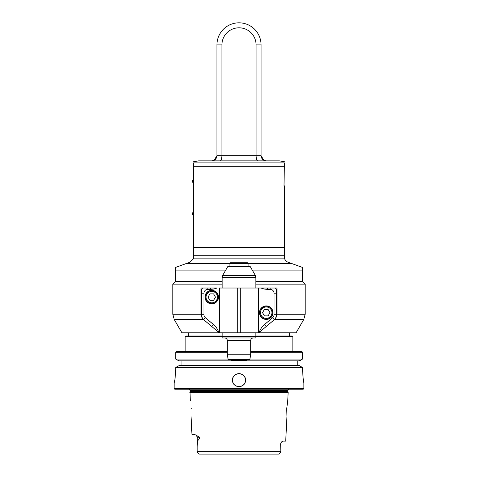 <?xml version="1.0" encoding="UTF-8"?>
<svg xmlns="http://www.w3.org/2000/svg" width="478" height="478" viewBox="0 0 478 478"><rect width="100%" height="100%" fill="white"/><g stroke="black" fill="none" stroke-linecap="round" stroke-linejoin="round"><path stroke-width="0.72" d="M248.082 263.462L291.544 263.462L287.828 262.105C286.28 261.484 285.229 260.408 284.679 258.873L284.41 185.906L284.022 185.518L284.41 162.896C284.41 161.349 284.41 161.349 284.41 162.896C284.41 161.349 284.41 161.349 284.41 162.896L193.59 162.896C193.59 161.349 193.59 161.349 193.59 162.896C193.59 161.349 193.59 161.349 193.59 162.896L193.59 257.23L193.321 258.873L190.172 262.105L186.456 263.462L229.918 263.462M193.59 161.743L198.573 160.865L279.427 160.865L284.41 161.743M214.126 160.291L216.94 155.679C216.588 158.881 214.855 160.608 211.754 160.865M212.441 160.823L213.696 160.489M263.874 160.291L261.06 155.679L261.06 44.878A22.06 22.06 0 0 0 239 22.819A22.06 22.06 0 0 0 216.94 44.878L216.94 155.679L221.923 155.679L221.923 44.878A17.077 17.077 0 0 1 239 27.802A17.077 17.077 0 0 1 256.077 44.878L256.077 155.679L221.923 155.679C221.786 158.875 221.218 160.608 220.233 160.865M264.31 160.494L265.559 160.823M257.767 160.865C256.782 160.608 256.214 158.881 256.077 155.679L261.06 155.679C261.412 158.881 263.145 160.608 266.246 160.865M291.544 263.462L302.58 267.477L302.58 270.895L252.719 270.895M225.281 270.895L175.42 270.895L175.42 267.477L186.456 263.462M222.133 281.273L175.551 281.273L175.551 270.895M302.449 270.895L302.449 281.273L255.867 281.273M193.59 215.363L193.59 212.118M193.417 215.363A1.816 1.816 0 0 1 193.417 212.118M193.59 182.925L193.59 179.68M193.417 182.925A1.816 1.816 0 0 1 193.417 179.68M274.581 319.459L303.781 319.459L296.091 332.784L258.484 332.784A0.651 0.651 0 0 0 258.903 332.634L259.267 332.324A16.867 16.867 0 0 1 264.489 324.556L272.639 317.715A3.89 3.89 0 0 0 274.031 314.733L274.031 293.211L276.625 293.211L276.625 289.321L275.328 288.019L270.142 288.019L277.007 288.019L277.007 314.273L275.489 318.402M202.511 318.402L200.993 314.273L200.993 288.019L207.858 288.019L202.672 288.019L201.375 289.321L201.375 314.733A6.489 6.489 0 0 0 203.688 319.704L219.097 332.634A0.651 0.651 0 0 0 219.516 332.784L181.909 332.784L174.219 319.459L203.419 319.459M204.028 319.991L213.786 328.177M264.214 328.177L273.972 319.991M200.993 314.273L172.827 314.273L172.827 284.129L222.133 284.129M255.867 284.129L305.173 284.129L305.173 314.273L277.007 314.273M216.94 288.019L210.457 288.019L210.457 289.321A16.867 16.867 0 0 0 216.94 288.019L207.858 288.019L207.858 289.321L210.457 289.321M172.827 284.129L175.42 281.536L222.133 281.536M255.867 281.536L302.58 281.536L305.173 284.129M259.267 332.324L266.156 326.546L264.489 324.556M272.639 317.715L274.312 319.704L266.156 326.546M274.312 319.704A6.489 6.489 0 0 0 276.625 314.733L274.031 314.733M276.625 293.211L276.625 314.733M258.461 332.784L258.461 288.019L258.461 332.784L219.539 332.784L219.539 288.019L270.142 288.019L270.142 289.321L267.543 289.321A16.867 16.867 0 0 1 261.06 288.019M207.858 289.321A3.89 3.89 0 0 0 203.969 293.211L203.969 314.733A3.89 3.89 0 0 0 205.361 317.715L213.511 324.556A16.867 16.867 0 0 1 218.733 332.324M211.754 290.355A6.746 6.746 0 0 1 217.598 300.477A6.746 6.746 0 0 1 205.91 300.477A6.746 6.746 0 0 1 211.754 290.355M274.031 293.211A3.89 3.89 0 0 0 270.142 289.321M266.246 305.926A6.746 6.746 0 0 1 272.09 316.048A6.746 6.746 0 0 1 260.402 316.048A6.746 6.746 0 0 1 266.246 305.926M219.539 288.019L219.539 332.784M266.246 319.161A6.489 6.489 0 0 0 271.868 309.427A6.489 6.489 0 0 0 260.63 309.427A6.489 6.489 0 0 0 266.246 319.161A6.489 6.489 0 0 0 271.868 309.427A6.489 6.489 0 0 0 260.63 309.427A6.489 6.489 0 0 0 266.246 319.161M264.394 315.886L268.104 315.886L269.956 312.672L268.104 309.457L264.394 309.457L262.536 312.672L264.394 315.886M255.867 332.784L255.867 337.976L222.133 337.976L222.133 332.784M227.325 340.569L227.325 354.754L250.675 354.754L250.675 340.569L227.325 340.569C227.169 338.992 226.303 338.131 224.726 337.976M227.325 354.754L228.137 359.384L249.863 359.384L250.675 354.754M211.754 303.59A6.489 6.489 0 0 0 217.371 293.862A6.489 6.489 0 0 0 206.132 293.862A6.489 6.489 0 0 0 211.754 303.59A6.489 6.489 0 0 0 217.371 293.862A6.489 6.489 0 0 0 206.132 293.862A6.489 6.489 0 0 0 211.754 303.59M209.896 300.315L213.606 300.315L215.464 297.101L213.606 293.892L209.896 293.892L208.044 297.101L209.896 300.315M222.652 275.442L227.749 266.61L250.251 266.61L255.348 275.442L222.652 275.442L222.133 277.389L255.867 277.389L255.348 275.442M229.918 263.366L248.082 263.366L247.431 262.721L230.569 262.721A0.651 0.651 0 0 0 229.918 263.366L229.918 266.61M246.785 359.384L246.785 360.424L231.215 360.424L231.215 359.384M246.785 360.424L231.215 360.424M301.899 351.599L302.562 352.244L301.899 351.599L250.675 351.599M302.562 369.763C303.004 377.644 303.44 381.97 303.877 382.741C303.44 381.97 303.004 377.644 302.562 369.763L302.562 367.486L299.413 365.706L178.88 365.706L175.713 367.486L302.562 367.486M175.713 367.486L175.713 369.763C175.253 377.644 174.733 381.97 174.141 382.741L174.123 388.578L303.877 388.578L303.225 389.223L174.775 389.223L174.123 388.578M245.489 380.141C245.883 388.512 232.117 388.512 232.511 380.141C232.117 371.776 245.883 371.776 245.489 380.141L245.489 380.141M228.084 359.062L175.713 359.062L175.713 352.244L176.382 351.599L175.713 352.244L175.713 359.062L178.88 360.842L299.413 360.842L302.562 359.062L302.562 352.244L250.675 352.244M297.256 365.706L297.256 360.842M181.048 360.842L181.048 365.706M189.85 392.462L288.15 392.462L287.935 391.637L190.065 391.637L190.268 400.905M280.658 443.721L281.482 442.013L280.658 443.721L280.837 451.632L197.163 451.632C197.002 447.36 197.259 443.554 197.928 440.232C198.519 440.232 199.117 439.234 199.72 437.233L194.988 434.639L191.959 434.639L191.051 416.475M281.482 442.013L282.845 441.122L285.713 441.122L286.949 416.475L286.71 408.69L287.732 400.905L288.15 392.462M191.29 408.69C190.101 398.646 190.101 398.646 191.29 408.69C190.101 398.646 190.101 398.646 191.29 408.69C191.11 418.728 191.11 418.728 191.29 408.69C191.11 418.728 191.11 418.728 191.29 408.69M279.044 453.951L280.843 452.152L280.837 451.632M199.302 454.1L197.157 452.152L199.302 454.1L278.698 454.1M197.163 451.632L197.157 437.233L197.928 437.233A2.593 2.282 90 0 0 197.749 436.235M176.382 351.599L227.325 351.599M175.713 352.244L227.325 352.244M302.562 359.062L249.916 359.062M185.153 351.599L185.153 336.679L292.847 336.679L292.847 351.599M185.153 336.679L185.805 336.028L222.133 336.028M255.867 336.028L292.195 336.028L292.847 336.679M244.993 377.662A6.489 6.489 0 0 0 233.007 377.662M233.007 382.627A6.489 6.489 0 0 0 244.993 382.627M193.59 166.726L284.41 166.726M284.41 247.502L193.59 247.502M256.077 44.878L261.06 44.878M216.94 44.878L221.923 44.878M193.59 255.754L284.41 255.754M284.679 258.873L193.321 258.873M203.688 319.704L205.361 317.715M203.969 314.733L201.375 314.733M213.511 324.556L211.844 326.546M240.297 288.019L240.297 332.784M237.703 332.784L237.703 288.019M267.543 289.321L267.543 288.019M266.246 318.384A5.706 5.706 0 0 0 271.193 309.822A5.706 5.706 0 0 0 261.305 309.822A5.706 5.706 0 0 0 266.246 318.384M201.375 293.211L203.969 293.211M211.754 302.813A5.706 5.706 0 0 0 216.695 294.251A5.706 5.706 0 0 0 206.807 294.251A5.706 5.706 0 0 0 211.754 302.813M287.893 390.389L287.893 391.309L190.107 391.309L190.107 390.389L287.893 390.389L289.19 389.092M197.928 440.232L197.928 437.233L199.72 437.233M174.219 319.459L172.827 314.273M303.781 319.459L305.173 314.273M250.675 340.569C250.831 338.992 251.697 338.131 253.274 337.976M255.867 288.019L255.867 277.389M222.133 288.019L222.133 277.389M248.082 266.61L248.082 263.366M303.877 388.578L303.877 382.741M190.107 390.389L188.81 389.092M287.893 391.309L287.935 391.637M190.107 391.309L190.065 391.637M280.843 452.152L280.843 443.721L280.843 452.152M196.141 435.177L197.139 436.922M188.398 332.784L188.398 336.028M289.602 332.784L289.602 336.028"/></g></svg>
